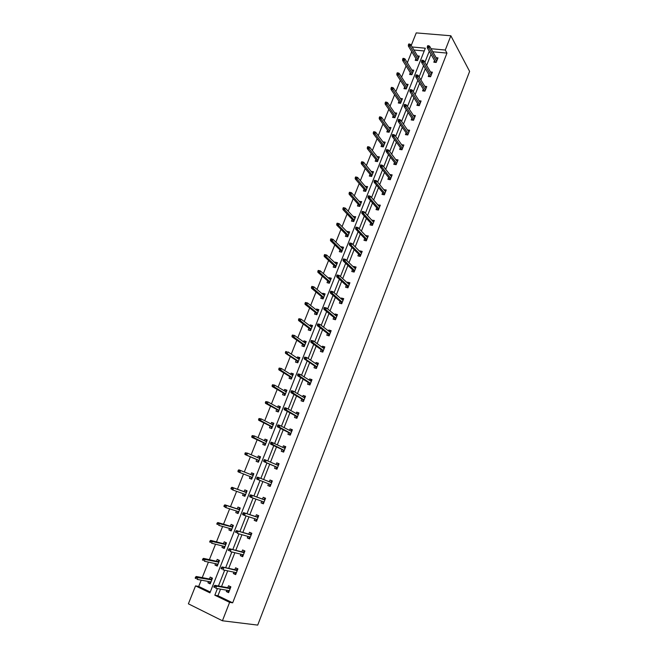 <?xml version="1.0" encoding="UTF-8"?>
<svg xmlns="http://www.w3.org/2000/svg" width="658" height="658" viewBox="0 0 658 658"><rect width="100%" height="100%" fill="white"/><g stroke="black" fill="none" stroke-linecap="round" stroke-linejoin="round"><path stroke-width="0.99" d="M411.234 45.443L416.243 32.9L450.853 35.771L469.615 71.385L257.714 625.1L222.42 620.774L229.609 602.35L232.677 602.827L446.963 53.101L432.791 51.776M222.42 620.774L188.385 603.822L195.541 585.891L209.935 592.85L425.323 48.199L412.163 46.989M201.225 580.142L198.716 586.451L195.541 585.891M411.752 51.694L407.343 62.749M406.076 65.94L401.619 77.134M400.36 80.292L395.845 91.618M394.603 94.736L390.038 106.209M388.812 109.286L384.182 120.891M382.972 123.926L378.292 135.68M377.1 138.682L372.362 150.575M371.178 153.528L366.383 165.569M365.223 168.489L360.37 180.67M359.227 183.549L354.308 195.887M353.181 198.716L348.205 211.202M347.095 213.99L342.061 226.632M340.967 229.371L335.868 242.169M334.799 244.866L329.633 257.813M328.581 260.469L323.358 273.58M322.321 276.187L317.033 289.454M316.013 292.012L310.666 305.444M309.663 307.96L304.243 321.548M303.264 324.016L297.778 337.776M296.816 340.194L291.272 354.119M290.326 356.488L284.708 370.586M283.787 372.905L278.104 387.167M277.199 389.437L271.45 403.88M270.561 406.093L264.738 420.717M263.883 422.872L257.985 437.677M257.146 439.783L251.175 454.76M250.361 456.816L244.315 471.975M243.526 473.974L237.431 489.264M236.609 491.329L230.497 506.668M229.642 508.823L223.514 524.204M222.618 526.449L216.474 541.871M215.544 544.207L209.376 559.678M208.413 562.105L202.228 577.617M428.926 74.708L428.226 76.493L430.587 76.747L432.38 72.15L430.513 71.952M417.608 103.577L416.909 105.354L419.269 105.658L421.087 100.995L419.097 100.748M406.134 132.842L405.435 134.627L407.787 134.964L409.638 130.243L407.491 129.939M394.496 162.518L393.797 164.303L396.157 164.689L398.032 159.894L395.705 159.524M382.701 192.613L382.002 194.39L384.354 194.826L386.254 189.965L383.853 189.677M370.734 223.128L370.035 224.913L372.387 225.39L374.32 220.463L371.844 220.282M358.594 254.078L357.894 255.863L360.247 256.398L362.204 251.397L359.852 250.871L359.671 251.331M346.281 285.482L345.582 287.258L347.934 287.842L349.924 282.776L347.572 282.2L347.325 282.825M333.795 317.337L333.096 319.114L335.448 319.747L337.464 314.606L335.111 313.981L334.799 314.779M321.12 349.653L320.421 351.43L322.774 352.12L324.813 346.898L322.469 346.215L322.083 347.202M308.265 382.446L307.566 384.223L309.91 384.963L311.991 379.666L309.638 378.934L309.186 380.102M295.22 415.724L294.521 417.493L296.865 418.299L298.971 412.92L296.626 412.13L296.092 413.487M281.978 449.496L281.279 451.265L283.623 452.128L285.753 446.667L283.417 445.82L282.808 447.374M270.718 485.078L269.92 484.765L269.377 486.139L267.839 485.546L270.175 486.459L272.346 480.924L270.002 480.019L269.319 481.771M267.839 485.546L268.53 483.77M257.13 519.779L256.332 519.442L255.781 520.84L254.194 520.338L256.53 521.317L258.726 515.699L256.398 514.729L255.682 516.546M254.194 520.338L254.827 518.718M243.345 554.998L242.539 554.645L241.988 556.068L240.343 555.665L242.67 556.709L244.908 551.001L242.58 549.973L241.84 551.848M240.343 555.665L240.918 554.209M228.482 590.539L227.972 591.83L226.278 591.534L228.606 592.644L230.876 586.846L228.548 585.752L227.791 587.684M226.278 591.534L226.788 590.242M431.006 54.277L426.631 65.381M425.331 68.679L420.906 79.922M419.623 83.188L415.149 94.571M413.882 97.787L409.342 109.318M408.092 112.493L403.502 124.173M402.268 127.307L397.613 139.126M396.396 142.218L391.683 154.186M390.482 157.237L385.72 169.353M384.535 172.363L379.707 184.635M378.539 187.596L373.645 200.024M372.502 202.935L367.551 215.52M366.424 218.39L361.406 231.123M360.296 233.952L355.221 246.849M354.127 249.621L348.987 262.682M347.918 265.413L342.711 278.63M341.658 281.311L336.394 294.702M335.358 297.326L330.02 310.889M329.008 313.463L323.604 327.19M322.609 329.716L317.14 343.616M316.169 346.092L310.625 360.165M309.679 362.583L304.07 376.837M303.141 379.197L297.457 393.632M296.552 395.943L290.803 410.551M289.915 412.805L284.091 427.601M283.228 429.797L277.331 444.775M276.492 446.914L270.52 462.08M269.706 464.17L263.661 479.526M262.863 481.549L256.768 497.029M255.946 499.134L249.834 514.663M248.971 516.859L242.843 532.429M241.938 534.715L235.794 550.327M234.857 552.712L228.696 568.372M227.717 570.848L221.54 586.549M220.529 589.132L217.93 595.72L232.677 602.827M235.548 572.509L235.005 573.883L233.335 573.529L235.663 574.607L237.916 568.857L235.589 567.788L234.84 569.696M233.335 573.529L233.878 572.156M250.262 537.323L249.464 536.977L248.913 538.384L247.293 537.94L249.629 538.951L251.841 533.284L249.514 532.281L248.79 534.131M247.293 537.94L247.901 536.393M263.948 502.358L263.151 502.038L262.608 503.428L261.045 502.876L263.381 503.822L265.561 498.246L263.225 497.308L262.526 499.101M261.045 502.876L261.711 501.182M275.274 466.571L274.583 468.34L276.919 469.228L279.074 463.734L276.738 462.854L276.089 464.507M288.623 432.545L287.924 434.321L290.268 435.144L292.382 429.732L290.046 428.909L289.471 430.365M301.767 399.019L301.068 400.796L303.412 401.569L305.501 396.231L303.157 395.466L302.664 396.733M314.713 365.988L314.022 367.764L316.366 368.48L318.423 363.224L316.079 362.517L315.659 363.594M327.478 333.433L326.779 335.21L329.132 335.876L331.163 330.694L328.811 330.036L328.465 330.933M340.063 301.348L339.364 303.132L341.716 303.741L343.715 298.633L341.362 298.033L341.083 298.748M352.458 269.722L351.759 271.507L354.119 272.067L356.085 267.033L353.733 266.482L353.519 267.025M364.688 238.55L363.989 240.334L366.341 240.836L368.283 235.877L365.782 235.753M376.738 207.813L376.039 209.598L378.391 210.058L380.308 205.164L377.873 204.926M388.615 177.512L387.916 179.297L390.276 179.708L392.168 174.88L389.783 174.534M400.335 147.631L399.636 149.407L401.989 149.777L403.856 145.015L401.619 144.678M411.892 118.16L411.192 119.937L413.545 120.258L415.387 115.569L413.314 115.298M423.283 89.093L422.584 90.878L424.945 91.149L426.754 86.527L424.829 86.305M434.527 60.421L433.828 62.206L436.188 62.444L437.973 57.879L436.164 57.698M450.853 35.771L445.285 50.033L431.064 48.725M446.963 53.101L445.285 50.033M217.428 588.581L214.821 595.202L229.609 602.35M429.263 51.242L424.871 62.395M423.563 65.701L419.113 76.994M417.822 80.268L413.314 91.701M412.04 94.933L407.475 106.506M406.216 109.697L401.594 121.426M400.352 124.568L395.672 136.445M394.455 139.545L389.709 151.57M388.508 154.63L383.704 166.803M382.52 169.822L377.659 182.143M376.483 185.12L371.564 197.597M370.413 200.526L365.429 213.159M364.293 216.046L359.252 228.844M358.133 231.674L353.025 244.628M351.923 247.416L346.75 260.535M345.672 263.274L340.433 276.566M339.372 279.255L334.075 292.703M333.03 295.343L327.659 308.964M326.639 311.555L321.203 325.34M320.207 327.881L314.697 341.847M313.718 344.331L308.141 358.47M307.187 360.905L301.545 375.216M300.607 377.602L294.891 392.094M293.978 394.422L288.188 409.095M287.291 411.365L281.435 426.228M280.563 428.44L274.625 443.492M273.777 445.647L267.773 460.888M266.942 462.977L260.864 478.407M260.058 480.447L253.922 496.009M253.091 498.122L246.939 513.725M246.067 515.93L239.899 531.582M238.994 533.885L232.809 549.578M231.863 551.972L225.653 567.714M224.674 570.206L218.448 585.99M424.229 50.97L413.964 50.008M198.716 586.451L210.264 592.019M417.46 55.889L419.302 56.07L417.517 60.577L415.214 60.347L415.905 58.603M411.818 69.978L413.718 70.176L411.916 74.716L409.613 74.469L410.304 72.717M406.126 84.158L408.092 84.38L406.274 88.953L403.971 88.682L404.662 86.938M400.393 98.429L402.425 98.684L400.599 103.29L398.296 102.993L398.987 101.25M394.611 112.806L396.716 113.086L394.882 117.716L392.579 117.404L393.27 115.66M388.788 127.265L390.975 127.578L389.125 132.25L386.822 131.913L387.513 130.161M382.923 141.832L385.193 142.177L383.326 146.882L381.023 146.52L381.722 144.768M377.05 156.555L379.37 156.875L377.495 161.613L375.192 161.226L375.882 159.483M371.153 171.401L373.505 171.68L371.614 176.443L369.319 176.04L370.01 174.288M365.223 186.362L367.6 186.584L365.7 191.379L363.397 190.952L364.096 189.208M359.243 201.422L361.653 201.587L359.745 206.423L357.442 205.97L358.133 204.219M353.231 216.581L355.665 216.704L353.741 221.565L351.438 221.096L352.137 219.344M347.169 231.855L347.342 231.427L349.637 231.92L347.695 236.822L345.401 236.321L346.092 234.569M341.066 247.235L341.272 246.734L343.566 247.244L341.617 252.179L339.314 251.66L340.013 249.908M334.922 262.723L335.152 262.139L337.455 262.682L335.49 267.65L333.187 267.107L333.886 265.355M328.737 278.326L329 277.66L331.295 278.219L329.313 283.228L327.018 282.66L327.709 280.908M322.502 294.036L322.798 293.287L325.093 293.879L323.094 298.921L320.8 298.321L321.499 296.569M316.227 309.86L316.556 309.03L318.85 309.647L316.835 314.721L314.54 314.096L315.24 312.353M309.902 325.8L310.263 324.887L312.558 325.521L310.535 330.637L308.24 329.987L308.931 328.243M303.535 341.856L303.93 340.852L306.225 341.518L304.185 346.667L301.89 345.993L302.581 344.241M297.12 358.026L297.548 356.932L299.842 357.623L297.786 362.813L295.491 362.114L296.19 360.362M290.655 374.312L291.124 373.135L293.41 373.851L291.346 379.074L289.051 378.35L289.75 376.598M284.149 390.712L284.651 389.454L286.937 390.194L284.856 395.458L282.562 394.71L283.261 392.958M277.594 407.244L278.128 405.887L280.415 406.66L278.318 411.966L276.031 411.184L276.722 409.432M270.989 423.892L271.557 422.444L273.843 423.242L271.729 428.588L269.443 427.774L270.134 426.03M264.335 440.663L264.944 439.125L267.23 439.947L265.092 445.334L262.813 444.495L263.504 442.744M257.632 457.557L258.281 455.92L260.56 456.784L258.413 462.204L256.135 461.332L256.826 459.588M250.879 474.582L251.562 472.847L253.84 473.735L251.677 479.197L249.398 478.3L250.089 476.556M244.093 491.666L244.801 489.897L247.079 490.819L244.899 496.321L242.621 495.392L243.287 493.714M237.275 508.873L237.982 507.079L240.26 508.025L238.064 513.569L235.786 512.615L236.428 511.011M230.39 526.211L231.114 524.385L233.393 525.364L231.18 530.948L228.902 529.961L229.51 528.432M223.465 543.673L224.197 541.822L226.467 542.834L224.238 548.459L221.968 547.44L222.544 545.984M216.482 561.266L217.23 559.39L219.501 560.427L217.255 566.102L214.985 565.049L215.528 563.667M209.45 578.999L210.206 577.091L212.476 578.16L210.215 583.876L207.944 582.791L208.463 581.491M217.93 595.72L214.821 595.202M210.379 583.449L207.944 582.791M217.395 565.748L214.985 565.049M224.353 548.172L221.968 547.44M231.262 530.735L228.902 529.961M238.122 513.429L235.786 512.615M244.924 496.247L242.621 495.392M272.338 480.94L270.002 480.019M251.685 479.189L249.398 478.3M253.84 473.752L251.562 472.847M279.041 463.816L276.738 462.854M260.527 456.866L258.281 455.92M285.695 446.823L283.417 445.82M267.173 440.095L264.944 439.125M292.3 429.945L290.046 428.909M273.761 423.456L271.557 422.444M298.855 413.199L296.626 412.13M280.308 406.932L278.128 405.887M305.37 396.577L303.157 395.466M286.806 390.531L284.651 389.454M311.826 380.069L309.638 378.934M293.254 374.254L291.124 373.135M318.242 363.693L316.079 362.517M299.661 358.084L297.548 356.932M324.608 347.424L322.469 346.215M306.019 342.037L303.93 340.852M330.933 331.278L328.811 330.036M312.328 326.105L310.263 324.887M337.209 315.248L335.111 313.981M318.595 310.28L316.556 309.03M343.435 299.332L341.362 298.033M324.822 294.57L322.798 293.287M349.628 283.532L347.572 282.2M330.999 278.976L329 277.66M355.764 267.847L353.733 266.482M337.135 263.488L335.152 262.139M361.867 252.269L359.852 250.871M343.229 248.107L341.272 246.734M367.921 236.806L365.93 235.375M349.275 232.833L347.342 231.427M373.933 221.45L371.959 219.994M355.287 217.666L353.371 216.235M379.905 206.201L377.955 204.712M361.25 202.606L359.358 201.151M385.835 191.05L383.902 189.537M367.18 187.653L365.297 186.165M391.716 176.015L389.807 174.477M373.061 172.799L371.202 171.286M378.901 158.052L377.067 156.505M227.972 591.83L228.77 592.208M230.078 586.475L229.675 587.504L230.464 587.882M230.292 588.334L229.675 587.504L229.477 587.997M229.626 588.022L214.903 585.349L216.605 586.155L230.185 588.614M215.207 586.294L214.269 585.85L213.801 587.035L214.738 587.487L215.207 586.294L216.605 586.155L215.766 588.285L229.362 590.695M214.738 587.487L213.801 587.035M214.903 585.349L214.269 585.85M209.672 583.111L210.19 581.812M211.177 579.328L211.769 577.831M211.892 579.632L211.366 578.851L212.073 579.18M195.64 576.967L195.171 578.135L196.092 578.579L196.561 577.403L195.64 576.967L196.306 576.49L197.959 577.28L197.12 579.377L210.971 581.96M196.092 578.579L195.171 578.135M196.561 577.403L211.786 579.904M196.306 576.49L211.308 579.353M235.005 573.883L235.803 574.253M237.119 568.487L236.691 569.589L237.489 569.951M236.37 572.814L235.819 572.567M237.316 570.396L236.691 569.589L236.502 570.058M236.65 570.091L222.174 566.957L237.225 570.626M222.486 567.862L221.54 567.426L221.08 568.602L222.026 569.038L222.486 567.862L223.868 567.747L223.037 569.861L236.419 572.69M222.026 569.038L221.08 568.602M222.174 566.957L221.54 567.426M241.988 556.068L242.786 556.421M244.11 550.647L243.657 551.807L244.455 552.161M244.282 552.588L243.657 551.807L243.476 552.259M243.616 552.292L229.379 548.714L244.217 552.769M229.708 549.57L228.762 549.15L228.301 550.318L229.247 550.738L229.708 549.57L231.081 549.479L230.251 551.577L243.411 554.826M229.247 550.738L228.301 550.318M229.379 548.714L228.762 549.15M216.688 565.419L217.23 564.046M218.176 561.652L218.793 560.106M217.954 564.334L217.411 564.087M218.9 561.948L218.366 561.184L219.073 561.513M202.894 558.815L202.434 559.974L203.355 560.402L203.816 559.242L202.894 558.815L203.552 558.371L205.206 559.135L204.375 561.225L218.004 564.21M203.355 560.402L202.434 559.974M203.816 559.242L218.81 562.171M203.552 558.371L218.308 561.677M223.646 547.859L224.222 546.403M225.135 544.1L225.76 542.513M224.913 546.773L224.238 546.411M225.85 544.396L225.307 543.656L226.023 543.969M210.099 540.81L209.639 541.962L210.56 542.373L211.021 541.221L210.099 540.81L210.733 540.399L212.394 541.139L211.563 543.204L224.978 546.601M210.56 542.373L209.639 541.962M211.021 541.221L225.776 544.577M210.733 540.399L225.266 544.133M248.913 538.384L249.711 538.737M251.043 532.939L250.566 534.156L251.364 534.502M251.2 534.921L250.566 534.156L250.394 534.592M250.534 534.633L236.526 530.619L251.15 535.053M236.88 531.425L235.934 531.014L235.474 532.174L236.419 532.585L236.88 531.425L238.229 531.351L237.406 533.432L250.353 537.092M236.419 532.585L235.474 532.174M236.526 530.619L235.934 531.014M230.555 530.43L231.155 528.9M232.035 526.688L232.685 525.059M231.813 529.345L231.205 528.917M232.751 526.976L232.208 526.26L232.916 526.565M217.247 522.937L216.786 524.081L217.716 524.475L218.168 523.332L217.247 522.937L217.864 522.559L219.525 523.274L218.703 525.331L231.904 529.114M217.716 524.475L216.786 524.081M218.168 523.332L232.702 527.107M217.864 522.559L232.167 526.721M255.781 520.84L256.587 521.177M257.928 515.362L257.426 516.645L258.232 516.974M258.068 517.385L257.426 516.645L257.262 517.065M257.401 517.106L243.624 512.656L258.035 517.468M243.986 513.421L243.041 513.026L242.588 514.169L243.534 514.572L243.986 513.421L245.327 513.372L244.513 515.436L257.245 519.491M243.534 514.572L244.513 515.436L242.802 514.721L242.588 514.169M243.624 512.656L243.041 513.026M237.415 513.125L238.048 511.529M238.887 509.399L239.553 507.729M238.665 512.047L238.122 511.554M239.602 509.687L239.051 508.988L239.759 509.284M224.337 505.204L223.885 506.331L224.806 506.718L225.258 505.591L224.337 505.204L224.946 504.85L226.607 505.55L225.793 507.589L238.78 511.768M224.806 506.718L225.793 507.589L223.885 506.331M225.258 505.591L226.607 505.55L239.57 509.769M224.946 504.85L239.01 509.44M262.608 503.428L263.406 503.748M264.763 497.925L264.236 499.257L265.042 499.587M264.22 499.71L250.665 494.832L264.87 500.014L264.236 499.257L264.08 499.661M251.043 495.548L250.098 495.17L249.645 496.305L250.591 496.691L251.043 495.548L252.368 495.523L251.562 497.571L264.08 502.021M250.591 496.691L251.562 497.571L249.851 496.88L249.645 496.305M250.665 494.832L250.098 495.17M244.217 495.959L244.883 494.281M245.689 492.242L246.363 490.531M245.467 494.874L244.982 494.322M246.396 492.521L245.845 491.847L246.553 492.135M231.377 487.603L230.925 488.73L231.846 489.1L232.299 487.973L231.377 487.603L233.631 487.956L232.817 489.98L245.599 494.545M231.846 489.1L232.817 489.98L230.925 488.73M232.299 487.973L233.631 487.956L246.388 492.562M231.961 487.282L245.812 492.291M269.377 486.139L270.175 486.459M271.532 480.628L270.997 482.01L271.795 482.322M270.068 484.378L269.92 484.765L270.866 484.691L256.842 479.18L270.199 484.428M257.097 477.445L256.653 478.58L257.599 478.95L258.043 477.823L257.097 477.445L257.648 477.149L271.647 482.701M258.043 477.823L259.359 477.815L258.553 479.846L257.599 478.95M256.653 478.58L256.842 479.18M250.969 478.909L251.66 477.173M252.442 475.199L253.124 473.472M252.22 477.831L251.512 477.552L252.376 477.445L238.13 471.852L251.784 477.215M252.557 475.249L253.297 475.109M238.361 470.133L237.908 471.251L238.838 471.613L239.282 470.495L238.361 470.133L238.936 469.853L253.149 475.479M239.282 470.495L240.598 470.503L239.8 472.51L238.838 471.613M238.13 471.852L237.908 471.251M278.235 463.512L277.701 464.885L278.507 465.181M277.437 467.92L276.631 467.616L276.121 468.924M276.788 467.221L276.631 467.616L277.586 467.534M264.047 459.868L263.603 460.987L264.549 461.348L264.993 460.222L264.047 459.868L264.582 459.597L278.383 465.51M264.993 460.222L266.293 460.238L265.495 462.261L263.784 461.612L276.919 467.279M264.549 461.348L265.495 462.261L277.602 467.484M263.603 460.987L263.784 461.612M257.706 461.932L258.372 460.246M259.17 458.223L259.82 456.594M258.923 460.913L258.216 460.641L259.079 460.526M259.26 458.264L259.992 458.215M245.286 452.803L244.85 453.905L245.771 454.259L246.215 453.148L245.286 452.803L247.515 453.173L246.725 455.163L245.056 454.538L258.487 460.304M245.771 454.259L246.725 455.163L259.096 460.477M246.215 453.148L247.515 453.173L259.869 458.527M245.056 454.538L244.85 453.905M284.889 446.527L284.363 447.884L285.161 448.18M284.1 450.895L283.302 450.598L282.817 451.832M283.458 450.187L283.302 450.598L284.256 450.5M270.94 442.415L270.496 443.533L271.45 443.879L271.894 442.76L270.94 442.415L271.466 442.176L285.062 448.443M271.894 442.76L273.169 442.801L272.379 444.808L270.668 444.183L283.59 450.253M271.45 443.879L284.289 450.409M270.496 443.533L270.668 444.183M264.384 445.071L265.026 443.451M265.848 441.378L266.457 439.84M265.577 444.117L264.861 443.854L265.733 443.722M265.914 441.411L266.638 441.436M252.17 435.596L251.726 436.698L252.656 437.035L253.091 435.933L252.17 435.596L254.383 435.974L253.593 437.957L251.924 437.348L265.141 443.508M252.656 437.035L265.766 443.632M253.091 435.933L254.383 435.974L266.531 441.699M251.924 437.348L251.726 436.698M291.502 429.666L290.968 431.015L291.774 431.294M290.721 433.992L289.915 433.712L289.462 434.864M290.079 433.285L289.915 433.712L290.877 433.589M277.783 425.101L277.347 426.211L278.293 426.54L278.729 425.438L277.783 425.101L278.293 424.895L280.004 425.496L291.691 431.508M278.729 425.438L280.004 425.496L279.214 427.486L277.503 426.886L290.203 433.351M278.293 426.54L290.926 433.457M277.347 426.211L277.503 426.886M298.058 412.928L297.531 414.269L298.337 414.54M297.284 417.213L296.487 416.942L296.059 418.019M296.651 416.506L296.487 416.942L297.449 416.81M284.569 407.919L284.141 409.013L285.087 409.334L285.523 408.24L284.569 407.919L285.07 407.738L286.781 408.314L298.271 414.696M285.523 408.24L286.781 408.314L286 410.296L284.289 409.712L296.774 416.58M285.087 409.334L297.515 416.629M284.141 409.013L284.289 409.712M304.564 396.313L304.07 397.572M304.358 397.745L304.851 397.901M303.807 400.558L303.001 400.294L302.606 401.306M303.174 399.858L303.001 400.294L303.971 400.146M291.313 390.86L290.877 391.954L291.831 392.258L292.259 391.173L291.313 390.86L291.79 390.712L293.509 391.271L304.802 398.008M292.259 391.173L293.509 391.271L292.736 393.229L291.017 392.67L303.297 399.924M291.831 392.258L304.054 399.932M290.877 391.954L291.017 392.67M311.02 379.822L310.568 380.982M310.28 384.025L309.474 383.77L309.112 384.708M309.655 383.318L309.474 383.77L310.444 383.614M298 373.933L297.572 375.019L298.526 375.315L298.954 374.229L298 373.933L300.18 374.353L311.292 381.443M298.954 374.229L300.18 374.353L299.415 376.294L297.704 375.759L309.77 383.4M298.526 375.315L310.543 383.351M297.572 375.019L297.704 375.759M317.436 363.446L317.016 364.516M317.715 364.993L306.809 357.557L306.044 359.49L316.991 366.893M316.704 367.616L315.898 367.37L315.56 368.233M316.079 366.909L315.898 367.37L316.868 367.197M304.638 357.138L306.809 357.557L304.638 357.138L304.21 358.207L305.164 358.495L305.592 357.417M305.164 358.495L306.044 359.49L304.333 358.972L316.202 366.991M304.21 358.207L304.333 358.972M323.802 347.194L323.423 348.172M323.086 351.323L322.28 351.092L321.968 351.882M322.461 350.615L322.28 351.092L323.251 350.895M311.226 340.457L310.806 341.527L311.76 341.798L312.18 340.737L311.226 340.457L313.389 340.893L324.123 348.682M312.18 340.737L313.389 340.893L312.632 342.81L310.913 342.316L322.576 350.698M311.76 341.798L323.382 350.558M310.806 341.527L310.913 342.316M330.127 331.056L329.773 331.945M329.419 335.152L328.613 334.922L328.326 335.646M328.803 334.437L328.613 334.922L329.584 334.716M317.765 323.909L317.345 324.962L318.299 325.225L318.719 324.172L317.765 323.909L319.911 324.353L330.464 332.471M318.719 324.172L319.911 324.353L319.163 326.253L317.444 325.776L328.918 334.527M318.299 325.225L329.732 334.338M317.345 324.962L317.444 325.776M336.403 315.034L336.09 315.832M335.703 319.089L334.897 318.875L334.642 319.533M335.087 318.382L334.897 318.875L335.876 318.653M324.254 307.475L323.843 308.528L324.797 308.783L325.216 307.73L324.254 307.475L326.393 307.928L336.764 316.383M325.216 307.73L326.393 307.928L325.652 309.819L323.933 309.359L335.202 318.472M324.797 308.783L336.041 318.233M323.843 308.528L323.933 309.359M342.629 299.127L342.349 299.842M341.946 303.149L341.14 302.943L340.91 303.527M341.337 302.441L341.14 302.943L342.119 302.705M330.703 291.173L330.291 292.21L331.245 292.456L331.657 291.412L330.703 291.173L332.825 291.626L343.015 300.418M331.657 291.412L332.825 291.626L332.084 293.501L330.365 293.065L341.444 302.532M331.245 292.456L342.3 302.252M330.291 292.21L330.365 293.065M348.814 283.335L348.576 283.96M348.14 287.324L347.334 287.127L347.128 287.645M347.539 286.608L347.334 287.127L348.321 286.872M337.093 274.978L336.69 276.015L337.644 276.245L338.056 275.217L337.093 274.978L339.207 275.447L349.225 284.56M338.056 275.217L339.207 275.447L338.475 277.306L336.756 276.895L347.646 286.707M337.644 276.245L348.51 286.378M336.69 276.015L336.756 276.895M271.014 428.333L271.631 426.779M272.478 424.649L273.054 423.209M272.182 427.445L271.466 427.198L272.338 427.05M272.519 424.673L273.234 424.788M258.997 418.521L258.561 419.615L259.491 419.936L259.926 418.85L258.997 418.521L261.201 418.916L260.42 420.873L258.75 420.289L271.746 426.836M259.491 419.936L272.387 426.919M259.926 418.85L261.201 418.916L273.152 424.994M258.75 420.289L258.561 419.615M277.602 411.719L278.194 410.23M279.782 408.256L279.066 408.05L279.592 406.693M278.737 410.896L278.021 410.65L278.893 410.493M265.774 401.577L265.339 402.655L266.268 402.967L266.704 401.89L265.774 401.577L267.962 401.972L267.189 403.922L265.519 403.354L278.309 410.288M266.268 402.967L278.967 410.321M266.704 401.89L267.962 401.972L279.724 408.412M265.519 403.354L265.339 402.655M284.141 395.228L284.708 393.797M285.588 391.559L286.09 390.301M285.243 394.463L284.536 394.232L285.408 394.06M285.794 391.683L286.288 391.847M272.494 384.749L272.067 385.827L272.996 386.131L273.424 385.053L272.494 384.749L274.674 385.16L273.909 387.093L272.231 386.55L284.815 393.862M272.996 386.131L285.498 393.838M273.424 385.053L274.674 385.16L286.246 391.946M272.231 386.55L272.067 385.827M290.63 378.852L291.173 377.486M292.078 375.2L292.539 374.024M291.708 378.153L290.992 377.931L291.872 377.741M279.173 368.061L278.745 369.122L279.675 369.418L280.102 368.348L279.173 368.061L281.344 368.472L280.571 370.388L278.902 369.87L291.28 377.552M279.675 369.418L291.971 377.486M280.102 368.348L281.344 368.472L292.72 375.603M278.902 369.87L278.745 369.122M297.071 362.599L297.589 361.291M298.518 358.955L298.946 357.87M298.123 361.958L297.408 361.744L298.288 361.546M299.143 359.375L287.957 351.907L287.192 353.815L298.411 361.242M286.304 352.82L286.732 351.767L285.802 351.487L285.375 352.54L287.192 353.815L285.523 353.305L297.696 361.365M285.802 351.487L286.732 351.767M285.523 353.305L285.375 352.54M303.47 346.453L303.963 345.211M304.909 342.826L305.304 341.831M304.49 345.886L303.782 345.672L304.662 345.458M292.374 335.029L291.955 336.082L292.892 336.353L293.312 335.3L292.374 335.029L294.521 335.465L293.764 337.357L292.094 336.871L304.07 345.286M292.892 336.353L304.794 345.121M293.312 335.3L294.521 335.465L305.526 343.27M292.094 336.871L291.955 336.082M309.819 330.431L310.288 329.247M311.25 326.812L311.612 325.899M310.815 329.921L310.099 329.724L310.987 329.494M298.905 318.702L298.493 319.747L299.423 320.002L299.842 318.957L298.905 318.702L301.043 319.138L300.287 321.022L298.617 320.553L310.395 329.329M299.423 320.002L311.135 329.115M299.842 318.957L301.043 319.138L311.867 327.273M298.617 320.553L298.493 319.747M316.12 314.524L316.572 313.397M317.551 310.913L317.88 310.091M317.098 314.072L316.383 313.882L317.263 313.644M305.386 302.491L304.975 303.527L305.904 303.774L306.324 302.738L305.386 302.491L307.508 302.935L306.768 304.802L305.09 304.358L316.671 313.479M305.904 303.774L317.436 313.224M306.324 302.738L307.508 302.935L318.151 311.399M305.09 304.358L304.975 303.527M322.387 298.732L322.807 297.663M323.81 295.129L324.106 294.389M323.325 298.337L322.609 298.148L323.506 297.901M311.826 286.394L311.415 287.423L312.344 287.661L312.756 286.633L311.826 286.394L313.932 286.855L313.192 288.706L311.514 288.278L322.905 297.745M312.344 287.661L323.687 297.441M312.756 286.633L313.932 286.855L324.402 295.631M311.514 288.278L311.415 287.423M328.597 283.047L329 282.035M330.02 279.461L330.283 278.795M329.518 282.71L328.803 282.537L329.691 282.274M318.209 270.422L317.806 271.441L318.735 271.672L319.146 270.652L318.209 270.422L320.314 270.882L319.574 272.725L317.896 272.313L329.099 282.126M318.735 271.672L329.888 281.772M319.146 270.652L320.314 270.882L330.604 279.971M317.896 272.313L317.806 271.441M354.958 267.658L354.744 268.201M354.292 271.606L353.305 271.869M353.691 270.899L353.486 271.417L354.473 271.154M343.443 258.915L343.04 259.943L343.994 260.157L344.405 259.137L343.443 258.915L345.549 259.384L355.386 268.809M344.405 259.137L345.549 259.384L344.817 261.234L343.098 260.831L353.798 270.997M343.994 260.157L354.678 270.627M343.04 259.943L343.098 260.831M334.774 267.477L335.152 266.523M336.189 263.899L336.419 263.315M335.662 267.197L334.947 267.025L335.843 266.753M324.55 254.564L324.147 255.575L325.085 255.789L325.488 254.778L324.55 254.564L326.639 255.033L325.916 256.859L324.229 256.464L335.251 266.613M325.085 255.789L336.049 266.219M325.488 254.778L326.639 255.033L336.764 264.434M324.229 256.464L324.147 255.575M361.061 252.088L360.88 252.549M360.403 256.003L359.441 256.217M359.803 255.288L359.597 255.822L360.584 255.551M350.303 244.192L350.706 243.172L349.752 242.958L349.349 243.978L351.117 245.278L351.841 243.444L361.505 253.182M360.806 254.983L351.117 245.278L349.398 244.891L359.91 255.394M349.349 243.978L349.398 244.891M351.841 243.444L350.706 243.172M340.902 252.014L341.255 251.117M342.316 248.453L342.514 247.943M341.765 251.792L341.05 251.627L341.946 251.34M331.78 239.019L330.851 238.813L330.448 239.825L331.385 240.03L331.78 239.019L332.923 239.29L332.2 241.099L330.522 240.729L341.354 251.208M331.385 240.03L342.168 250.772M332.923 239.29L342.876 248.995M330.522 240.729L330.448 239.825M366.465 240.507L365.535 240.664M365.873 239.8L365.659 240.334L366.646 240.047M356.562 228.334L356.965 227.323L356.011 227.125L355.608 228.137L357.368 229.428L358.084 227.61L367.583 237.661M366.884 239.446L357.368 229.428L355.649 229.074L365.98 239.907M355.608 228.137L355.649 229.074M358.084 227.61L356.965 227.323M346.98 236.666L347.317 235.819M348.395 233.105L348.559 232.685M347.827 236.493L347.111 236.337L348.008 236.041M338.031 223.375L337.102 223.185L336.699 224.181L337.636 224.378L338.031 223.375L339.166 223.662L338.451 225.464L336.764 225.11L347.416 235.909M337.636 224.378L348.246 235.432M339.166 223.662L348.946 233.672M336.764 225.11L336.699 224.181M372.494 225.126L371.581 225.225M371.902 224.411L371.688 224.962L372.675 224.666M362.78 212.6L363.175 211.588L362.221 211.399L361.826 212.402L363.578 213.702L364.285 211.892L373.621 222.248M372.921 224.024L363.578 213.702L361.851 213.365L372 224.526M361.826 212.402L361.851 213.365M364.285 211.892L363.175 211.588M353.025 221.417L353.338 220.627M353.848 221.302L353.132 221.154L354.029 220.841M344.241 207.846L343.303 207.665L342.908 208.652L343.846 208.841L344.241 207.846L345.36 208.15L344.652 209.935L342.966 209.598L353.436 220.726M343.846 208.841L354.284 220.2M345.36 208.15L354.975 218.456M342.966 209.598L342.908 208.652M378.473 209.853L377.585 209.902M377.881 209.137L377.667 209.696L378.654 209.384M368.949 196.972L369.344 195.969L368.39 195.796L367.995 196.791L368.949 196.972L369.738 198.091L370.446 196.298L379.608 206.949M378.918 208.709L369.738 198.091L368.011 197.762L377.98 209.252M367.995 196.791L368.011 197.762M370.446 196.298L369.344 195.969M359.021 206.283L359.317 205.535M359.819 206.217L359.103 206.077L360.008 205.757M350.401 192.424L349.472 192.251L349.077 193.238L350.007 193.411L350.401 192.424L351.512 192.745L350.804 194.521L349.127 194.2L359.408 205.641M350.007 193.411L360.271 205.082M351.512 192.745L360.962 203.338M349.127 194.2L349.077 193.238M384.412 194.686L383.548 194.678M383.828 193.97L383.606 194.538L384.593 194.209M375.076 181.46L375.471 180.465L374.509 180.3L374.122 181.287L375.076 181.46L375.858 182.587L376.557 180.802L385.555 191.749M384.872 193.501L375.858 182.587L374.131 182.282L383.927 194.085M374.122 181.287L374.131 182.282M376.557 180.802L375.471 180.465M364.984 191.248L365.256 190.557M365.758 191.239L365.042 191.108L365.938 190.771M356.521 177.117L355.583 176.953L355.197 177.923L356.134 178.096L356.521 177.117L357.623 177.454L356.916 179.215L355.238 178.91L365.346 190.664M356.134 178.096L366.226 190.063M357.623 177.454L366.909 188.336M355.238 178.91L355.197 177.923M390.309 179.626L389.47 179.56M389.725 178.902L389.503 179.478L390.498 179.141M381.163 166.055L381.55 165.068L380.587 164.911L380.201 165.89L381.163 166.055L381.928 167.198L382.627 165.429L391.469 176.665M390.786 178.4L381.928 167.198L380.201 166.91L389.824 179.025M380.201 165.89L380.201 166.91M382.627 165.429L381.55 165.068M370.898 176.319L371.153 175.678M371.647 176.36L370.931 176.237L371.836 175.892M362.599 161.909L361.661 161.753L361.275 162.723L362.213 162.88L362.599 161.909L363.685 162.271L362.986 164.015L361.3 163.735L371.244 175.785M362.213 162.88L372.132 175.143M363.685 162.271L372.815 173.432M361.3 163.735L361.275 162.723M396.782 160.955L397.564 161.087M396.165 164.665L395.343 164.558M395.581 163.949L395.359 164.533L396.355 164.179M387.2 150.764L387.587 149.785L386.624 149.637L386.238 150.608L387.2 150.764L387.957 151.916L388.648 150.156L397.333 161.679M396.659 163.406L387.957 151.916L386.238 151.644L395.68 164.072M386.238 150.608L386.238 151.644M388.648 150.156L387.587 149.785M376.779 161.49L377.009 160.906M377.503 161.588L376.787 161.465L377.692 161.111M368.628 146.816L367.69 146.668L367.304 147.631L368.241 147.779L368.628 146.816L369.706 147.186L369.015 148.922L367.329 148.659L377.1 161.013M368.241 147.779L377.996 160.33M369.706 147.186L378.671 158.627M367.329 148.659L367.304 147.631M402.688 146.15L403.37 146.257M401.405 149.095L401.183 149.654L402.17 149.325M393.196 135.581L393.574 134.61L392.62 134.471L392.234 135.441L393.196 135.581L393.945 136.741L394.636 134.997L403.157 146.8M402.49 148.519L393.945 136.741L392.217 136.486L401.495 149.218M392.234 135.441L392.217 136.486M394.636 134.997L393.574 134.61M384.708 143.403L384.025 143.296M374.616 131.83L373.686 131.69L373.3 132.645L374.238 132.784L374.616 131.83L375.685 132.217L374.994 133.936L373.316 133.689L382.915 146.339L382.619 146.767L382.824 146.232M382.915 146.339L383.507 146.43M374.238 132.784L383.828 145.624M375.685 132.217L384.494 143.929M373.316 133.689L373.3 132.645M408.536 131.444L409.136 131.534M407.179 134.339L406.981 134.849M399.151 120.504L399.529 119.542L398.567 119.411L398.189 120.373L399.151 120.504L399.891 121.672L400.574 119.945L408.939 132.028M408.273 133.73L399.891 121.672L398.164 121.434L407.269 134.471L407.944 134.569M398.189 120.373L398.164 121.434M400.574 119.945L399.529 119.542M390.474 128.853L389.873 128.771M380.571 116.943L379.633 116.811L379.247 117.766L380.184 117.897L380.571 116.943L381.624 117.346L380.941 119.057L379.255 118.827L388.689 131.773L388.434 132.151L388.598 131.658M388.689 131.773L389.281 131.855M380.184 117.897L389.618 131.008M381.624 117.346L390.284 129.33M379.255 118.827L379.247 117.766M414.343 116.836L414.861 116.902M412.92 119.69L412.739 120.151M405.057 105.535L405.435 104.581L404.481 104.457L404.102 105.412L405.057 105.535L405.797 106.719L406.471 105L414.688 117.354M414.022 119.04L405.797 106.719L404.07 106.497L413.01 119.83L413.685 119.921M404.102 105.412L404.07 106.497M406.471 105L405.435 104.581M396.198 114.402L395.68 114.336M386.476 102.163L385.539 102.048L385.16 102.985L386.098 103.109L386.476 102.163L387.521 102.582L386.838 104.277L385.152 104.063L394.339 117.182M394.422 117.297L395.014 117.379M386.098 103.109L395.368 116.499M387.521 102.582L396.026 114.829M385.152 104.063L385.16 102.985M420.1 102.327L420.544 102.385M418.62 105.14L418.455 105.551M410.929 90.672L411.299 89.718L410.345 89.611L409.967 90.557L410.929 90.672L411.653 91.865L412.327 90.154L420.388 102.78M419.738 104.457L411.653 91.865L409.934 91.659L418.71 105.28L419.376 105.362M409.967 90.557L409.934 91.659M412.327 90.154L411.299 89.718M401.882 100.049L401.438 99.991M392.341 87.489L391.403 87.374L391.025 88.312L391.962 88.427L392.341 87.489L393.377 87.917L392.703 89.603L391.017 89.406L400.113 102.928L400.714 103.002M391.962 88.427L401.076 102.089M393.377 87.917L401.725 100.435M391.017 89.406L391.025 88.312M416.753 75.909L417.131 74.971L416.169 74.864L415.798 75.802L416.753 75.909L417.476 77.109L418.143 75.415L426.055 88.312M425.405 89.973L417.476 77.109L415.749 76.92L424.361 90.837L425.035 90.911M415.798 75.802L415.749 76.92M418.143 75.415L417.131 74.971M398.164 72.906L397.226 72.808L396.856 73.737L397.794 73.844L398.164 72.906L399.184 73.359L398.518 75.028L396.832 74.847L405.772 88.649L406.373 88.715M397.794 73.844L406.743 87.777M399.184 73.359L407.392 86.132M396.832 74.847L396.856 73.737M422.543 61.252L422.913 60.314L421.951 60.223L421.589 61.161L422.543 61.252L423.25 62.469L423.916 60.783L431.681 73.935M431.039 75.588L423.25 62.469L421.531 62.296L429.987 76.484L430.661 76.558M421.589 61.161L421.531 62.296M423.916 60.783L422.913 60.314M403.946 58.439L403.009 58.34L402.638 59.269L403.576 59.36L403.946 58.439L404.958 58.899L404.3 60.561L402.614 60.388L411.398 74.469L411.99 74.535M403.576 59.36L412.377 73.556M404.958 58.899L413.027 71.928M402.614 60.388L402.638 59.269M428.292 46.702L428.662 45.772L427.7 45.682L427.33 46.611L428.292 46.702L428.991 47.919L429.649 46.249L437.274 59.664M436.632 61.301L428.991 47.919L427.272 47.763L435.563 62.239L436.238 62.304M427.33 46.611L427.272 47.763M429.649 46.249L428.662 45.772M409.695 44.061L408.758 43.979L408.388 44.892L409.325 44.974L409.695 44.061L410.699 44.538L410.033 46.192L408.355 46.035L416.975 60.38L417.575 60.446M409.325 44.974L417.97 59.442M410.699 44.538L418.611 57.814M408.355 46.035L408.388 44.892"/></g></svg>
